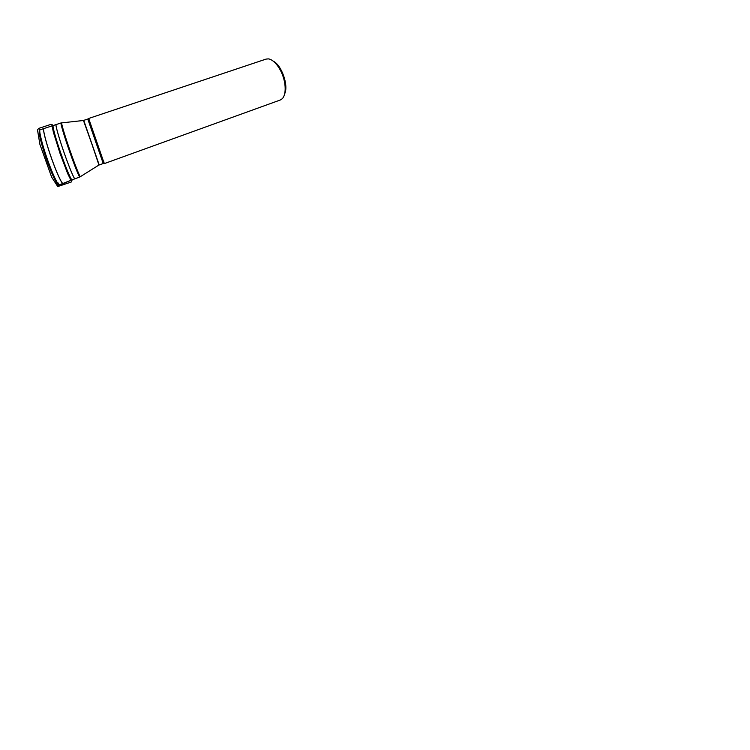 <?xml version="1.0" encoding="UTF-8"?>
<svg xmlns="http://www.w3.org/2000/svg" width="750" height="750" viewBox="0 0 750 750"><rect width="100%" height="100%" fill="white"/><g stroke="black" fill="none" stroke-linecap="round" stroke-linejoin="round"><path stroke-width="1.12" d="M58.594 183.094C58.584 187.528 53.691 178.903 48.038 163.631C42.384 148.397 38.288 132.628 39.356 130.912M88.678 118.472L104.278 163.613L280.238 100.022L282.159 98.803C285.778 95.409 286.256 85.669 282.947 76.153C279.656 66.638 273.234 59.288 268.284 58.875L266.025 59.109L88.678 118.472M284.719 93.712C288.703 85.509 281.663 65.25 273.45 61.275M71.85 179.925L59.906 185.016C57.862 186.094 57.122 184.162 56.803 182.916C56.962 184.05 57.562 184.884 58.584 185.409L71.85 179.925M72.075 179.841L79.809 177.009C79.275 177.487 74.381 165.375 69.188 150.403C63.984 135.441 60.309 122.906 61.031 122.944L56.128 124.575C55.219 124.584 58.734 137.213 63.947 152.222C69.159 167.241 74.231 179.325 74.953 178.772L74.934 178.781C74.231 179.362 69.15 167.269 63.928 152.231C58.706 137.203 55.191 124.556 56.109 124.575L53.203 125.522C52.181 125.541 55.603 138.244 60.844 153.309C66.066 168.375 71.259 180.459 72.075 179.841L72.019 179.859C71.25 180.619 66.028 168.506 60.759 153.338C55.491 138.169 52.078 125.428 53.156 125.541L53.203 125.522M53.119 125.55L43.669 128.625C42.947 130.5 46.509 144.15 51.694 158.728C56.859 173.316 61.997 184.228 63.075 183.412L63 183.441C61.866 184.088 56.719 173.1 51.572 158.559C46.425 144.037 42.9 130.509 43.622 128.644L39.863 129.881C39.019 131.803 42.431 145.397 47.606 159.947C52.763 174.506 58.05 185.475 59.316 184.772L63 183.441M72.038 179.85L63.075 183.412M61.828 122.859C60.684 121.603 64.388 134.372 69.881 150.169C75.366 165.966 80.372 178.284 80.494 176.588L98.944 165.028L92.241 145.097L83.466 120.488L61.828 122.859M87.778 119.025L83.728 120.375L99.216 164.963L103.238 163.509L87.778 119.025L89.306 119.897M71.963 179.887C72.028 181.041 71.766 181.294 71.156 180.647L67.659 173.559L60.141 153.759L53.4 132.309L51.984 125.391C52.031 124.566 52.406 124.612 53.091 125.559M40.134 129.562C37.922 128.766 40.359 141.909 46.181 158.334C51.778 174.806 58.059 186.778 59.316 184.772M103.884 161.878C104.156 162.516 103.941 163.059 103.238 163.509M79.809 177.009L80.362 176.7M61.031 122.944L61.659 122.85M71.784 179.953L71.194 182.053L57.759 186.562L51.656 177.159L39.891 144.309L37.5 129.966L38.663 128.409L50.316 124.584C50.606 124.144 51.478 124.491 52.903 125.616"/></g></svg>
